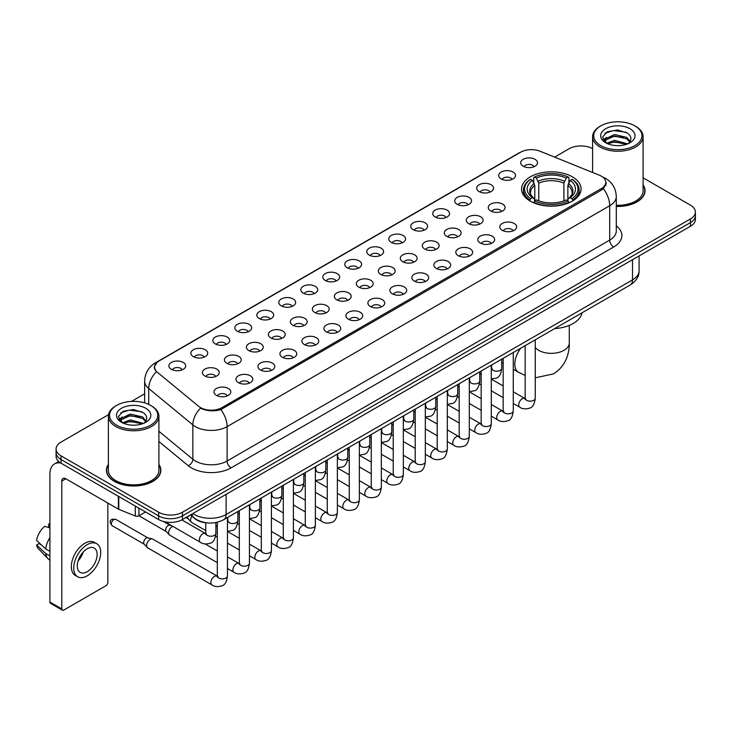 <?xml version="1.0" encoding="UTF-8"?>
<svg xmlns="http://www.w3.org/2000/svg" width="732" height="732" viewBox="0 0 732 732"><rect width="100%" height="100%" fill="white"/><g stroke="black" fill="none" stroke-linecap="round" stroke-linejoin="round"><path stroke-width="1.1" d="M572.36 176.842A29.747 17.175 0 0 0 539.942 173.127A29.747 17.175 0 0 0 521.577 188.993A29.747 17.175 0 0 0 530.288 201.135A29.747 17.175 0 0 0 562.707 204.859A29.747 17.175 0 0 0 581.071 188.993A29.747 17.175 0 0 0 572.36 176.842M501.155 178.91A8.418 4.859 180 0 1 499.489 177.537A8.418 4.859 180 0 1 502.271 171.489A8.418 4.859 180 0 1 513.059 172.038A8.418 4.859 180 0 1 514.733 177.537A8.418 4.859 180 0 1 501.155 178.91M512.034 179.413A5.051 2.919 0 0 0 510.68 177.995A5.051 2.919 0 0 0 505.702 177.254A5.051 2.919 0 0 0 502.179 179.413M479.167 191.601A8.418 4.859 180 0 1 477.502 190.229A8.418 4.859 180 0 1 480.284 184.19A8.418 4.859 180 0 1 491.071 184.729A8.418 4.859 180 0 1 492.746 190.229A8.418 4.859 180 0 1 479.167 191.601M490.047 192.104A5.051 2.919 0 0 0 488.692 190.686A5.051 2.919 0 0 0 483.715 189.945A5.051 2.919 0 0 0 480.192 192.104M457.18 204.301A8.418 4.859 180 0 1 455.514 202.92A8.418 4.859 180 0 1 458.296 196.881A8.418 4.859 180 0 1 469.084 197.42A8.418 4.859 180 0 1 470.758 202.92A8.418 4.859 180 0 1 457.18 204.301M468.059 204.804A5.051 2.919 0 0 0 466.705 203.377A5.051 2.919 0 0 0 461.727 202.645A5.051 2.919 0 0 0 458.205 204.804M435.192 216.992A8.418 4.859 180 0 1 433.527 215.62A8.418 4.859 180 0 1 436.309 209.572A8.418 4.859 180 0 1 447.096 210.121A8.418 4.859 180 0 1 448.771 215.62A8.418 4.859 180 0 1 435.192 216.992M446.072 217.495A5.051 2.919 0 0 0 444.717 216.077A5.051 2.919 0 0 0 439.74 215.336A5.051 2.919 0 0 0 436.217 217.495M413.205 229.683A8.418 4.859 180 0 1 411.54 228.311A8.418 4.859 180 0 1 414.321 222.272A8.418 4.859 180 0 1 425.109 222.812A8.418 4.859 180 0 1 426.783 228.311A8.418 4.859 180 0 1 413.205 229.683M424.084 230.187A5.051 2.919 0 0 0 422.73 228.768A5.051 2.919 0 0 0 417.752 228.027A5.051 2.919 0 0 0 414.23 230.187M391.217 242.383A8.418 4.859 180 0 1 389.552 241.002A8.418 4.859 180 0 1 392.334 234.963A8.418 4.859 180 0 1 403.122 235.503A8.418 4.859 180 0 1 404.796 241.002A8.418 4.859 180 0 1 391.217 242.383M402.097 242.887A5.051 2.919 0 0 0 400.743 241.459A5.051 2.919 0 0 0 395.765 240.727A5.051 2.919 0 0 0 392.242 242.887M369.23 255.075A8.418 4.859 180 0 1 367.565 253.702A8.418 4.859 180 0 1 370.346 247.654A8.418 4.859 180 0 1 381.143 248.203A8.418 4.859 180 0 1 382.809 253.702A8.418 4.859 180 0 1 369.23 255.075M380.109 255.578A5.051 2.919 0 0 0 378.755 254.16A5.051 2.919 0 0 0 373.778 253.418A5.051 2.919 0 0 0 370.255 255.578M347.243 267.766A8.418 4.859 180 0 1 345.577 266.393A8.418 4.859 180 0 1 348.359 260.354A8.418 4.859 180 0 1 359.156 260.894A8.418 4.859 180 0 1 360.821 266.393A8.418 4.859 180 0 1 347.243 267.766M358.122 268.269A5.051 2.919 0 0 0 356.768 266.851A5.051 2.919 0 0 0 351.79 266.109A5.051 2.919 0 0 0 348.267 268.269M325.255 280.466A8.418 4.859 180 0 1 323.59 279.084A8.418 4.859 180 0 1 326.371 273.045A8.418 4.859 180 0 1 337.168 273.585A8.418 4.859 180 0 1 338.834 279.084A8.418 4.859 180 0 1 325.255 280.466M336.134 280.969A5.051 2.919 0 0 0 334.78 279.542A5.051 2.919 0 0 0 329.803 278.81A5.051 2.919 0 0 0 326.28 280.969M303.268 293.157A8.418 4.859 180 0 1 301.602 291.784A8.418 4.859 180 0 1 304.393 285.736A8.418 4.859 180 0 1 315.181 286.285A8.418 4.859 180 0 1 316.846 291.784A8.418 4.859 180 0 1 303.268 293.157M314.147 293.66A5.051 2.919 0 0 0 312.793 292.242A5.051 2.919 0 0 0 307.815 291.501A5.051 2.919 0 0 0 304.292 293.66M281.28 305.848A8.418 4.859 180 0 1 279.615 304.475A8.418 4.859 180 0 1 282.406 298.436A8.418 4.859 180 0 1 293.193 298.976A8.418 4.859 180 0 1 294.859 304.475A8.418 4.859 180 0 1 281.28 305.848M292.169 306.351A5.051 2.919 0 0 0 290.805 304.933A5.051 2.919 0 0 0 285.828 304.192A5.051 2.919 0 0 0 282.305 306.351M259.293 318.548A8.418 4.859 180 0 1 257.627 317.166A8.418 4.859 180 0 1 260.418 311.127A8.418 4.859 180 0 1 271.206 311.667A8.418 4.859 180 0 1 272.871 317.166A8.418 4.859 180 0 1 259.293 318.548M270.181 319.051A5.051 2.919 0 0 0 268.818 317.624A5.051 2.919 0 0 0 263.84 316.892A5.051 2.919 0 0 0 260.317 319.051M237.305 331.239A8.418 4.859 180 0 1 235.64 329.867A8.418 4.859 180 0 1 238.431 323.818A8.418 4.859 180 0 1 249.219 324.368A8.418 4.859 180 0 1 250.884 329.867A8.418 4.859 180 0 1 237.305 331.239M248.194 331.742A5.051 2.919 0 0 0 246.83 330.324A5.051 2.919 0 0 0 241.862 329.583A5.051 2.919 0 0 0 238.33 331.742M215.318 343.93A8.418 4.859 180 0 1 213.653 342.558A8.418 4.859 180 0 1 216.443 336.519A8.418 4.859 180 0 1 227.231 337.059A8.418 4.859 180 0 1 228.896 342.558A8.418 4.859 180 0 1 215.318 343.93M226.206 344.433A5.051 2.919 0 0 0 224.843 343.015A5.051 2.919 0 0 0 219.875 342.274A5.051 2.919 0 0 0 216.343 344.433M193.33 356.63A8.418 4.859 180 0 1 191.665 355.249A8.418 4.859 180 0 1 194.456 349.21A8.418 4.859 180 0 1 205.244 349.75A8.418 4.859 180 0 1 206.909 355.249A8.418 4.859 180 0 1 193.33 356.63M204.219 357.134A5.051 2.919 0 0 0 202.856 355.715A5.051 2.919 0 0 0 197.887 354.974A5.051 2.919 0 0 0 194.364 357.134M171.343 369.321A8.418 4.859 180 0 1 169.678 367.949A8.418 4.859 180 0 1 172.468 361.901A8.418 4.859 180 0 1 183.256 362.45A8.418 4.859 180 0 1 184.922 367.949A8.418 4.859 180 0 1 171.343 369.321M182.231 369.825A5.051 2.919 0 0 0 180.868 368.406A5.051 2.919 0 0 0 175.9 367.665A5.051 2.919 0 0 0 172.377 369.825M523.142 166.21A8.418 4.859 180 0 1 521.477 164.837A8.418 4.859 180 0 1 524.258 158.798A8.418 4.859 180 0 1 535.046 159.338A8.418 4.859 180 0 1 536.721 164.837A8.418 4.859 180 0 1 523.142 166.21M534.021 166.722A5.051 2.919 0 0 0 532.667 165.295A5.051 2.919 0 0 0 527.69 164.563A5.051 2.919 0 0 0 524.167 166.722M490.714 210.962A8.418 4.859 180 0 1 489.049 209.59A8.418 4.859 180 0 1 491.84 203.551A8.418 4.859 180 0 1 502.628 204.091A8.418 4.859 180 0 1 504.293 209.59A8.418 4.859 180 0 1 490.714 210.962M501.603 211.466A5.051 2.919 0 0 0 500.24 210.047A5.051 2.919 0 0 0 495.262 209.306A5.051 2.919 0 0 0 491.739 211.466M468.727 223.663A8.418 4.859 180 0 1 467.062 222.281A8.418 4.859 180 0 1 469.853 216.242A8.418 4.859 180 0 1 480.64 216.782A8.418 4.859 180 0 1 482.306 222.281A8.418 4.859 180 0 1 468.727 223.663M479.616 224.166A5.051 2.919 0 0 0 478.252 222.738A5.051 2.919 0 0 0 473.275 222.006A5.051 2.919 0 0 0 469.752 224.166M446.74 236.354A8.418 4.859 180 0 1 445.074 234.981A8.418 4.859 180 0 1 447.865 228.933A8.418 4.859 180 0 1 458.653 229.482A8.418 4.859 180 0 1 460.318 234.981A8.418 4.859 180 0 1 446.74 236.354M457.628 236.857A5.051 2.919 0 0 0 456.265 235.439A5.051 2.919 0 0 0 451.296 234.698A5.051 2.919 0 0 0 447.764 236.857M424.752 249.045A8.418 4.859 180 0 1 423.087 247.672A8.418 4.859 180 0 1 425.878 241.633A8.418 4.859 180 0 1 436.665 242.173A8.418 4.859 180 0 1 438.331 247.672A8.418 4.859 180 0 1 424.752 249.045M435.641 249.548A5.051 2.919 0 0 0 434.277 248.13A5.051 2.919 0 0 0 429.309 247.389A5.051 2.919 0 0 0 425.777 249.548M402.765 261.745A8.418 4.859 180 0 1 401.099 260.363A8.418 4.859 180 0 1 403.89 254.324A8.418 4.859 180 0 1 414.678 254.864A8.418 4.859 180 0 1 416.343 260.363A8.418 4.859 180 0 1 402.765 261.745M413.653 262.248A5.051 2.919 0 0 0 412.29 260.821A5.051 2.919 0 0 0 407.321 260.089A5.051 2.919 0 0 0 403.799 262.248M380.777 274.436A8.418 4.859 180 0 1 379.112 273.063A8.418 4.859 180 0 1 381.903 267.015A8.418 4.859 180 0 1 392.691 267.564A8.418 4.859 180 0 1 394.356 273.063A8.418 4.859 180 0 1 380.777 274.436M391.666 274.939A5.051 2.919 0 0 0 390.302 273.521A5.051 2.919 0 0 0 385.334 272.78A5.051 2.919 0 0 0 381.811 274.939M358.79 287.127A8.418 4.859 180 0 1 357.125 285.755A8.418 4.859 180 0 1 359.915 279.716A8.418 4.859 180 0 1 370.703 280.255A8.418 4.859 180 0 1 372.368 285.755A8.418 4.859 180 0 1 358.79 287.127M369.678 287.63A5.051 2.919 0 0 0 368.315 286.212A5.051 2.919 0 0 0 363.347 285.471A5.051 2.919 0 0 0 359.824 287.63M336.812 299.827A8.418 4.859 180 0 1 335.137 298.446A8.418 4.859 180 0 1 337.928 292.407A8.418 4.859 180 0 1 348.716 292.946A8.418 4.859 180 0 1 350.381 298.446A8.418 4.859 180 0 1 336.812 299.827M347.691 300.33A5.051 2.919 0 0 0 346.337 298.912A5.051 2.919 0 0 0 341.359 298.171A5.051 2.919 0 0 0 337.836 300.33M314.824 312.518A8.418 4.859 180 0 1 313.15 311.146A8.418 4.859 180 0 1 315.94 305.098A8.418 4.859 180 0 1 326.728 305.647A8.418 4.859 180 0 1 328.394 311.146A8.418 4.859 180 0 1 314.824 312.518M325.703 313.022A5.051 2.919 0 0 0 324.349 311.603A5.051 2.919 0 0 0 319.372 310.862A5.051 2.919 0 0 0 315.849 313.022M292.837 325.209A8.418 4.859 180 0 1 291.162 323.837A8.418 4.859 180 0 1 293.953 317.798A8.418 4.859 180 0 1 304.741 318.338A8.418 4.859 180 0 1 306.406 323.837A8.418 4.859 180 0 1 292.837 325.209M303.716 325.713A5.051 2.919 0 0 0 302.362 324.294A5.051 2.919 0 0 0 297.384 323.553A5.051 2.919 0 0 0 293.861 325.713M270.849 337.91A8.418 4.859 180 0 1 269.175 336.528A8.418 4.859 180 0 1 271.965 330.489A8.418 4.859 180 0 1 282.753 331.029A8.418 4.859 180 0 1 284.419 336.528A8.418 4.859 180 0 1 270.849 337.91M281.728 338.413A5.051 2.919 0 0 0 280.374 336.995A5.051 2.919 0 0 0 275.397 336.253A5.051 2.919 0 0 0 271.874 338.413M248.862 350.601A8.418 4.859 180 0 1 247.187 349.228A8.418 4.859 180 0 1 249.978 343.189A8.418 4.859 180 0 1 260.766 343.729A8.418 4.859 180 0 1 262.431 349.228A8.418 4.859 180 0 1 248.862 350.601M259.741 351.104A5.051 2.919 0 0 0 258.387 349.686A5.051 2.919 0 0 0 253.409 348.944A5.051 2.919 0 0 0 249.887 351.104M226.874 363.292A8.418 4.859 180 0 1 225.2 361.919A8.418 4.859 180 0 1 227.991 355.88A8.418 4.859 180 0 1 238.778 356.42A8.418 4.859 180 0 1 240.444 361.919A8.418 4.859 180 0 1 226.874 363.292M237.754 363.795A5.051 2.919 0 0 0 236.399 362.377A5.051 2.919 0 0 0 231.422 361.635A5.051 2.919 0 0 0 227.899 363.795M204.887 375.992A8.418 4.859 180 0 1 203.212 374.61A8.418 4.859 180 0 1 206.003 368.571A8.418 4.859 180 0 1 216.791 369.111A8.418 4.859 180 0 1 218.456 374.61A8.418 4.859 180 0 1 204.887 375.992M215.766 376.495A5.051 2.919 0 0 0 214.412 375.077A5.051 2.919 0 0 0 209.434 374.336A5.051 2.919 0 0 0 205.912 376.495M502.271 230.324A8.418 4.859 180 0 1 500.597 228.951A8.418 4.859 180 0 1 503.387 222.912A8.418 4.859 180 0 1 514.175 223.452A8.418 4.859 180 0 1 515.84 228.951A8.418 4.859 180 0 1 502.271 230.324M513.15 230.827A5.051 2.919 0 0 0 511.796 229.409A5.051 2.919 0 0 0 506.818 228.668A5.051 2.919 0 0 0 503.296 230.827M480.284 243.024A8.418 4.859 180 0 1 478.609 241.642A8.418 4.859 180 0 1 481.4 235.603A8.418 4.859 180 0 1 492.188 236.143A8.418 4.859 180 0 1 493.853 241.642A8.418 4.859 180 0 1 480.284 243.024M491.163 243.527A5.051 2.919 0 0 0 489.809 242.109A5.051 2.919 0 0 0 484.831 241.368A5.051 2.919 0 0 0 481.308 243.527M458.296 255.715A8.418 4.859 180 0 1 456.622 254.343A8.418 4.859 180 0 1 459.412 248.294A8.418 4.859 180 0 1 470.2 248.843A8.418 4.859 180 0 1 471.866 254.343A8.418 4.859 180 0 1 458.296 255.715M469.175 256.218A5.051 2.919 0 0 0 467.821 254.8A5.051 2.919 0 0 0 462.844 254.059A5.051 2.919 0 0 0 459.321 256.218M436.309 268.406A8.418 4.859 180 0 1 434.634 267.034A8.418 4.859 180 0 1 437.425 260.995A8.418 4.859 180 0 1 448.213 261.534A8.418 4.859 180 0 1 449.878 267.034A8.418 4.859 180 0 1 436.309 268.406M447.188 268.909A5.051 2.919 0 0 0 445.834 267.491A5.051 2.919 0 0 0 440.856 266.75A5.051 2.919 0 0 0 437.333 268.909M414.321 281.106A8.418 4.859 180 0 1 412.647 279.725A8.418 4.859 180 0 1 415.437 273.686A8.418 4.859 180 0 1 426.225 274.226A8.418 4.859 180 0 1 427.891 279.725A8.418 4.859 180 0 1 414.321 281.106M425.201 281.61A5.051 2.919 0 0 0 423.846 280.191A5.051 2.919 0 0 0 418.869 279.45A5.051 2.919 0 0 0 415.346 281.61M392.334 293.797A8.418 4.859 180 0 1 390.659 292.425A8.418 4.859 180 0 1 393.45 286.386A8.418 4.859 180 0 1 404.238 286.926A8.418 4.859 180 0 1 405.912 292.425A8.418 4.859 180 0 1 392.334 293.797M403.213 294.301A5.051 2.919 0 0 0 401.859 292.882A5.051 2.919 0 0 0 396.881 292.141A5.051 2.919 0 0 0 393.358 294.301M370.346 306.488A8.418 4.859 180 0 1 368.672 305.116A8.418 4.859 180 0 1 371.463 299.077A8.418 4.859 180 0 1 382.25 299.617A8.418 4.859 180 0 1 383.925 305.116A8.418 4.859 180 0 1 370.346 306.488M381.226 306.992A5.051 2.919 0 0 0 379.871 305.573A5.051 2.919 0 0 0 374.894 304.832A5.051 2.919 0 0 0 371.371 306.992M348.359 319.189A8.418 4.859 180 0 1 346.684 317.807A8.418 4.859 180 0 1 349.475 311.768A8.418 4.859 180 0 1 360.263 312.308A8.418 4.859 180 0 1 361.937 317.807A8.418 4.859 180 0 1 348.359 319.189M359.238 319.692A5.051 2.919 0 0 0 357.884 318.274A5.051 2.919 0 0 0 352.906 317.532A5.051 2.919 0 0 0 349.384 319.692M326.371 331.88A8.418 4.859 180 0 1 324.697 330.507A8.418 4.859 180 0 1 327.488 324.468A8.418 4.859 180 0 1 338.276 325.008A8.418 4.859 180 0 1 339.95 330.507A8.418 4.859 180 0 1 326.371 331.88M337.251 332.383A5.051 2.919 0 0 0 335.897 330.965A5.051 2.919 0 0 0 330.919 330.224A5.051 2.919 0 0 0 327.396 332.383M304.384 344.571A8.418 4.859 180 0 1 302.709 343.198A8.418 4.859 180 0 1 305.5 337.159A8.418 4.859 180 0 1 316.288 337.699A8.418 4.859 180 0 1 317.963 343.198A8.418 4.859 180 0 1 304.384 344.571M315.263 345.083A5.051 2.919 0 0 0 313.909 343.656A5.051 2.919 0 0 0 308.931 342.915A5.051 2.919 0 0 0 305.409 345.083M282.396 357.271A8.418 4.859 180 0 1 280.722 355.898A8.418 4.859 180 0 1 283.513 349.85A8.418 4.859 180 0 1 294.301 350.399A8.418 4.859 180 0 1 295.975 355.898A8.418 4.859 180 0 1 282.396 357.271M293.276 357.774A5.051 2.919 0 0 0 291.922 356.356A5.051 2.919 0 0 0 286.944 355.615A5.051 2.919 0 0 0 283.421 357.774M260.409 369.962A8.418 4.859 180 0 1 258.735 368.589A8.418 4.859 180 0 1 261.525 362.55A8.418 4.859 180 0 1 272.313 363.09A8.418 4.859 180 0 1 273.988 368.589A8.418 4.859 180 0 1 260.409 369.962M271.288 370.465A5.051 2.919 0 0 0 269.934 369.047A5.051 2.919 0 0 0 264.957 368.306A5.051 2.919 0 0 0 261.434 370.465M238.422 382.653A8.418 4.859 180 0 1 236.747 381.281A8.418 4.859 180 0 1 239.538 375.242A8.418 4.859 180 0 1 250.326 375.781A8.418 4.859 180 0 1 252 381.281A8.418 4.859 180 0 1 238.422 382.653M249.301 383.165A5.051 2.919 0 0 0 247.947 381.738A5.051 2.919 0 0 0 242.969 381.006A5.051 2.919 0 0 0 239.446 383.165M216.434 395.353A8.418 4.859 180 0 1 214.76 393.981A8.418 4.859 180 0 1 217.55 387.933A8.418 4.859 180 0 1 228.338 388.482A8.418 4.859 180 0 1 230.013 393.981A8.418 4.859 180 0 1 216.434 395.353M227.313 395.856A5.051 2.919 0 0 0 225.959 394.438A5.051 2.919 0 0 0 220.982 393.697A5.051 2.919 0 0 0 217.459 395.856M599.343 175.204A15.152 8.747 180 0 1 601.365 176.183A15.152 8.747 180 0 1 605.803 182.369A15.152 8.747 180 0 1 601.365 188.554L221.952 407.614A15.152 8.747 180 0 1 198.82 406.443L157.307 372.213A15.152 8.747 180 0 1 154.562 367.19A15.152 8.747 180 0 1 159 361.004L520.644 152.21A15.152 8.747 180 0 1 540.051 151.231L599.343 175.204M207.687 522.941A16.836 9.717 180 0 1 195.069 518.814L190.393 514.962M108.382 464.417A27.221 15.72 0 0 0 106.424 470.283A27.221 15.72 0 0 0 114.393 481.391A27.221 15.72 0 0 0 144.058 484.804A27.221 15.72 0 0 0 160.866 470.283A27.221 15.72 0 0 0 158.899 464.417M606.398 183.009L603.433 188.71L601.96 189.789L220.835 409.6C214.503 411.421 208.272 411.192 202.151 408.923L200.513 408.127A19.645 13.139 129.5 0 0 192.845 424.899L148.715 388.509A22.454 12.966 180 0 1 144.652 381.079L144.652 402.884M108.528 414.669L61.012 442.101A16.836 9.717 0 0 0 56.08 448.972L56.08 456.301A16.836 9.717 0 0 0 61.012 463.173L158.643 519.546L158.643 515.877A16.836 9.717 0 0 0 182.46 515.877L690.468 222.583A16.836 9.717 0 0 0 695.4 215.711A16.836 9.717 0 0 1 690.468 222.583L182.46 515.877A16.836 9.717 0 0 1 158.643 515.877L61.012 459.513L158.643 515.877L158.643 512.208A16.836 9.717 0 0 0 182.46 512.208L690.468 218.914A16.836 9.717 0 0 0 695.4 212.042A16.836 9.717 0 0 0 690.468 205.17L643.099 177.821M56.08 452.632A16.836 9.717 0 0 0 61.012 459.513A16.836 9.717 0 0 1 56.08 452.632M148.715 404.403L148.715 388.509A19.645 13.139 129.5 0 1 156.328 371.792L154.178 367.19L156.95 362.468M616.28 206.424A27.221 15.72 0 0 0 645.057 190.732A27.221 15.72 0 0 0 643.099 184.867M592.581 148.66A16.836 9.717 0 0 0 569.02 148.797L554.618 157.115M144.652 393.807L131.486 401.411M56.08 448.972A16.836 9.717 0 0 0 61.012 455.844L158.643 512.208M158.643 519.546A16.836 9.717 0 0 0 182.46 519.546L690.468 226.252A16.836 9.717 0 0 0 695.4 219.371L695.4 212.042M600.771 145.595A24.138 13.935 0 0 0 634.9 145.595A24.138 13.935 0 0 0 634.909 125.886A24.138 13.935 0 0 0 634.9 125.886L635.696 126.343A25.254 14.585 0 0 1 643.099 136.655A25.254 14.585 0 0 1 627.507 150.124A25.254 14.585 0 0 1 599.975 146.967A25.254 14.585 0 0 1 592.581 136.655A25.254 14.585 0 0 1 599.975 126.343L600.771 125.886A24.138 13.935 0 0 0 600.771 145.595M616.28 205.289A25.254 14.585 0 0 0 643.099 190.732L643.099 136.655M616.28 206.259A26.938 15.555 0 0 0 644.782 190.732A26.938 15.555 0 0 0 643.099 185.324M606.627 143.234L614.56 140.352L627.681 143.865M607.816 143.792L614.56 141.807L626.317 144.36M606.389 143.133L605.154 140.407L605.584 138.741L614.56 134.532L626.812 137.396L630.17 141.377M605.19 142.328L605.154 140.407M605.236 141.13L605.584 140.196L614.56 135.987L626.812 138.851L629.785 141.981M628.212 143.637A12.682 7.32 0 0 0 628.751 143.161C631.991 139.629 631.56 136.28 627.47 133.096L617.552 129.976L607.313 131.751L602.564 137.021L605.648 142.667M629.987 128.731A17.175 9.919 0 0 0 605.73 128.704A17.175 9.919 0 0 0 605.62 142.703A17.175 9.919 0 0 0 605.693 142.749A17.175 9.919 0 0 0 630.06 142.703A17.175 9.919 0 0 0 629.987 128.731M629.831 142.841L631.066 141.99M635.696 126.343L634.909 125.886A24.138 13.935 0 0 0 600.771 125.886M604.961 133.206L613.553 130.561L626.052 132.236M603.305 140.288L605.648 138.623M609.527 137.113L613.553 136.381L623.664 137.25M609.527 142.932L613.553 142.2L623.664 143.069M603.04 139.821L606.627 137.415M529.748 200.815L530.554 198.692A26.718 15.427 0 0 1 530.554 179.285L532.384 180.346A24.138 13.935 0 0 0 532.384 197.631L534.204 198.665L534.79 200.824M534.79 199.946L534.79 185.434L532.384 180.346M533.719 182.652L533.719 177.455L534.516 176.998A26.718 15.427 0 0 1 568.124 176.998L566.284 178.059A24.138 13.935 0 0 0 536.355 178.059L538.752 183.146L538.752 200.888M563.887 200.888L563.887 183.146L566.284 178.059M554.673 328.613A30.872 17.824 0 0 0 582.013 312.829M533.719 202.361A27.843 16.077 0 0 0 568.92 202.361L568.124 200.98A26.718 15.427 0 0 1 534.516 200.98L533.719 202.837M568.92 202.837L568.92 202.361M530.554 179.285L529.748 179.743A27.843 16.077 0 0 0 523.481 189.908A27.843 16.077 0 0 0 529.748 200.065M568.124 176.998L568.92 177.455L568.92 182.652M534.516 200.98L536.355 199.918A24.138 13.935 0 0 0 566.284 199.918L568.124 200.98M532.384 197.631L530.554 198.692M536.355 178.059L534.516 176.998M534.204 183.476A21.585 12.462 0 0 0 534.204 198.665L534.305 198.729C531.24 195.764 529.986 193.751 530.554 192.69A20.77 11.986 0 0 1 534.79 185.434M572.891 200.065A27.843 16.077 0 0 0 579.158 189.908A27.843 16.077 0 0 0 572.891 179.743L572.095 179.285A26.718 15.427 0 0 1 572.095 198.692L572.891 200.815M572.095 198.692L570.255 197.631A24.138 13.935 0 0 0 570.255 180.346L572.095 179.285M570.255 180.346L567.858 185.434L567.858 199.946L568.444 198.665L570.255 197.631M567.858 185.434A20.77 11.986 0 0 1 572.085 192.69C572.653 193.76 571.408 195.773 568.343 198.729L568.444 198.665A21.585 12.462 0 0 0 568.444 183.476M567.858 200.824L567.858 199.946M205.784 530.599L191.638 522.428A5.051 2.919 -60 0 1 191.235 522.108A5.051 2.919 -60 0 1 190.595 520.123A5.051 2.919 -60 0 1 191.885 516.197M188.371 518.924A3.651 2.104 -60 0 1 188.078 518.686A3.651 2.104 -60 0 1 187.621 517.259A3.651 2.104 -60 0 1 187.685 516.527M217.331 562.652L169.659 535.129A5.051 2.919 -60 0 1 169.248 534.799A5.051 2.919 -60 0 1 168.607 532.814A5.051 2.919 -60 0 1 172.185 526.628A5.051 2.919 -60 0 1 172.779 526.345M166.384 531.624A3.651 2.104 -60 0 1 166.091 531.386A3.651 2.104 -60 0 1 165.633 529.95A3.651 2.104 -60 0 1 168.214 525.485A3.651 2.104 -60 0 1 169.687 525.164L171.416 525.558M227.442 517.542L227.442 575.956C226.746 581.83 224.925 585.106 221.988 585.792C217.816 587.082 214.458 586.789 211.923 584.914L147.672 547.82A5.051 2.919 -60 0 1 147.26 547.49A5.051 2.919 -60 0 1 146.62 545.505A5.051 2.919 -60 0 1 150.197 539.319A5.051 2.919 -60 0 1 152.229 538.88A5.051 2.919 -60 0 1 152.723 539.072L217.999 576.578M144.396 544.315A3.651 2.104 -60 0 1 144.103 544.077A3.651 2.104 -60 0 1 143.646 542.641A3.651 2.104 -60 0 1 146.226 538.176A3.651 2.104 -60 0 1 147.699 537.855L152.229 538.88M138.897 508.145L138.897 515.822L145.549 511.979M60.82 463.063A22.454 12.966 -120 0 0 54.552 463.896A22.454 12.966 -120 0 0 49.904 474.18L49.904 602.033L61.808 608.914L61.808 481.052A5.609 3.239 60 0 1 62.97 478.481A5.609 3.239 60 0 1 65.779 478.755L118.392 509.133L118.392 496.305M61.808 608.914A2.809 1.62 120 0 0 62.385 610.195L50.481 603.324A2.809 1.62 -60 0 1 49.904 602.033M62.385 610.195A2.809 1.62 120 0 0 63.794 610.058L105.866 585.765A2.809 1.62 120 0 0 107.842 582.333L107.842 503.049M138.897 515.822A2.809 1.62 180 0 1 135.31 516.005L118.767 509.316A2.809 1.62 180 0 1 118.392 509.133M87.209 571.701A14.036 8.098 120 0 0 96.377 559.33A14.036 8.098 120 0 0 94.227 548.085A14.036 8.098 120 0 0 87.209 548.78A14.036 8.098 120 0 0 78.04 561.151A14.036 8.098 120 0 0 80.191 572.397A14.036 8.098 120 0 0 87.209 571.701M78.141 560.822A14.036 8.098 120 0 0 83.174 552.102M49.904 524.396L48.715 524.03L48.715 526.848L49.904 527.534M96.752 543.711L94.373 542.339A19.087 11.017 120 0 0 84.83 543.281A19.087 11.017 120 0 0 72.358 560.099A19.087 11.017 120 0 0 75.286 575.398L77.665 576.77A19.087 11.017 120 0 0 87.209 575.819A19.087 11.017 120 0 0 99.671 559.01A19.087 11.017 120 0 0 96.752 543.711A19.087 11.017 120 0 0 87.209 544.663A19.087 11.017 120 0 0 74.737 561.481A19.087 11.017 120 0 0 77.665 576.77M49.904 537.517A18.52 10.696 120 0 0 45.686 548.927L36.6 540.426A14.594 8.427 120 0 1 44.743 526.326L49.904 527.891M49.904 551.361L45.686 548.927M41.514 545.029L39.043 543.601L36.6 545.011L45.686 553.511L49.904 555.945M45.686 553.511A18.52 10.696 120 0 0 47.973 558.681A18.52 10.696 120 0 0 49.373 559.788L49.904 560.09M49.904 523.7A14.594 8.427 120 0 0 48.715 524.03M36.6 545.011A14.594 8.427 120 0 0 38.329 548.643L47.973 558.681M116.58 425.136A24.138 13.935 0 0 0 150.71 425.136A24.138 13.935 0 0 0 150.71 405.437L151.506 405.894A25.254 14.585 0 0 1 158.899 416.206A25.254 14.585 0 0 1 143.307 429.675A25.254 14.585 0 0 1 115.784 426.518A25.254 14.585 0 0 1 108.382 416.206A25.254 14.585 0 0 1 115.784 405.894L116.58 405.437A24.138 13.935 0 0 0 116.58 425.136M108.382 416.206L108.382 470.283A25.254 14.585 0 0 0 115.784 480.595A25.254 14.585 0 0 0 143.307 483.751A25.254 14.585 0 0 0 158.899 470.283L158.899 416.206M108.382 464.866A26.938 15.555 0 0 0 106.698 470.283A26.938 15.555 0 0 0 114.595 481.281A26.938 15.555 0 0 0 143.957 484.648A26.938 15.555 0 0 0 160.583 470.283A26.938 15.555 0 0 0 158.899 464.866M122.418 422.794L130.36 419.903L143.481 423.416M123.617 423.334L130.36 421.358L142.127 423.91M122.198 422.675L120.963 419.948L121.393 418.292L130.36 414.083L142.612 416.947L145.979 420.927M120.99 421.879L120.963 419.948M121.045 420.68L121.393 419.747L130.36 415.538L142.612 418.402L145.595 421.531M144.021 423.188A12.682 7.32 0 0 0 144.561 422.703C147.791 419.18 147.37 415.822 143.28 412.638L133.352 409.527L123.122 411.302L118.364 416.572L121.448 422.218M145.787 408.273A17.175 9.919 0 0 0 121.539 408.255A17.175 9.919 0 0 0 121.42 422.254A17.175 9.919 0 0 0 121.503 422.3A17.175 9.919 0 0 0 145.86 422.254A17.175 9.919 0 0 0 145.787 408.273M145.641 422.382L146.876 421.541M151.506 405.894L150.71 405.437A24.138 13.935 0 0 0 116.58 405.437M120.771 412.757L129.363 410.112L141.862 411.777M119.106 419.839L121.457 418.173M125.328 416.664L129.363 415.932L139.473 416.801M125.328 422.483L129.363 421.751L139.473 422.62M118.849 419.363L122.427 416.966M221.952 407.614L221.952 409.151M601.365 188.554L601.365 190.128M616.28 225.804A28.063 16.205 180 0 1 613.672 246.986L231.074 467.876A5.609 3.239 60 0 1 227.112 461.004L609.701 240.114A22.454 12.966 0 0 0 616.28 230.946L616.28 196.579A22.454 12.966 180 0 1 609.701 205.738A19.645 11.346 -120 0 0 603.433 188.71M231.074 467.876A28.063 16.205 180 0 1 191.391 467.876A28.063 16.205 180 0 1 188.243 465.708L158.899 441.515M195.362 461.004A22.454 12.966 0 0 0 227.112 461.004L227.112 426.628A22.454 12.966 180 0 1 195.362 426.628A22.454 12.966 180 0 1 192.845 424.899L192.845 459.266A22.454 12.966 0 0 0 195.362 461.004M616.28 196.579C615.896 188.499 612.355 182.451 605.639 178.416L602.802 177.034A19.645 9.196 112 0 0 602.537 176.934M220.835 409.6A19.645 11.346 60 0 1 227.112 426.628L609.701 205.738L609.701 240.114A5.609 3.239 60 0 0 613.672 246.986M157.334 362.148A19.645 11.346 -120 0 0 155.294 362.916C148.578 366.952 145.028 373 144.652 381.079M155.294 362.916L518.997 152.933A19.645 11.346 60 0 1 520.479 152.311M182.46 512.208L182.46 519.546M690.468 218.914L690.468 226.252M61.012 455.844L61.012 463.173M158.899 431.285L192.845 459.266A5.609 3.751 -50.5 0 1 188.243 465.708M192.855 513.544A22.454 12.966 0 0 0 194.364 514.505A22.454 12.966 0 0 0 226.115 514.505L632.521 279.871A22.454 12.966 0 0 0 639.1 270.703C639.265 276.275 636.3 281.042 630.197 285.004L223.791 519.647A11.227 6.478 60 0 0 226.115 514.505L226.115 494.338M632.521 259.704L632.521 279.871A11.227 6.478 60 0 1 630.197 285.004M191.949 514.065A11.227 7.512 129.5 0 0 193.907 517.716L190.494 514.907M569.286 325.392L569.286 342.969A17.961 10.367 180 0 1 564.024 350.308A17.961 10.367 180 0 1 538.624 350.308A17.961 10.367 180 0 1 535.257 347.608M525.155 375.443L518.531 372.277A17.961 10.367 -60 0 1 520.763 348.185M563.887 183.146A20.77 11.986 0 0 0 538.752 183.146M564.473 181.188A21.585 12.462 0 0 0 538.166 181.188M535.257 339.822L535.257 398.245A5.051 2.919 180 0 1 533.546 400.431A5.051 2.919 180 0 1 526.637 400.303A5.051 2.919 180 0 1 525.155 398.245L524.99 399.333L525.448 398.958M535.257 398.245C534.57 404.11 532.75 407.385 529.812 408.072C525.64 409.362 522.282 409.069 519.747 407.202A5.051 2.919 -60 0 1 518.97 403.149A5.051 2.919 -60 0 1 522.273 398.702A5.051 2.919 -60 0 1 522.492 398.574A5.051 2.919 -60 0 1 524.798 398.446L525.823 398.858M513.269 352.513L513.269 410.936A5.051 2.919 180 0 1 511.558 413.123A5.051 2.919 180 0 1 504.65 412.994A5.051 2.919 180 0 1 503.168 410.936L503.003 412.025L503.46 411.649M513.269 410.936C512.583 416.801 510.762 420.077 507.825 420.763C503.653 422.053 500.295 421.769 497.76 419.894A5.051 2.919 -60 0 1 496.982 415.849A5.051 2.919 -60 0 1 500.285 411.393A5.051 2.919 -60 0 1 500.505 411.274A5.051 2.919 -60 0 1 502.811 411.146L503.836 411.549M491.282 365.204L491.282 423.627A5.051 2.919 180 0 1 489.571 425.814A5.051 2.919 180 0 1 482.663 425.695A5.051 2.919 180 0 1 481.18 423.627L481.016 424.725L481.473 424.35M491.282 423.627C490.596 429.492 488.775 432.777 485.838 433.463C481.665 434.753 478.307 434.46 475.773 432.585A5.051 2.919 -60 0 1 474.995 428.54A5.051 2.919 -60 0 1 478.298 424.084A5.051 2.919 -60 0 1 478.518 423.965A5.051 2.919 -60 0 1 480.823 423.837L481.848 424.24M469.294 377.904L469.294 436.327A5.051 2.919 180 0 1 467.583 438.514A5.051 2.919 180 0 1 460.675 438.386A5.051 2.919 180 0 1 459.193 436.327L459.028 437.416L459.486 437.041M469.294 436.327C468.608 442.192 466.787 445.468 463.85 446.154C459.678 447.444 456.32 447.151 453.785 445.285A5.051 2.919 -60 0 1 453.007 441.231A5.051 2.919 -60 0 1 456.31 436.784A5.051 2.919 -60 0 1 456.53 436.665A5.051 2.919 -60 0 1 458.836 436.528L459.861 436.94M447.307 390.595L447.307 449.018A5.051 2.919 180 0 1 445.596 451.205A5.051 2.919 180 0 1 438.688 451.077A5.051 2.919 180 0 1 437.205 449.018L437.041 450.107L437.498 449.732M447.307 449.018C446.621 454.883 444.8 458.159 441.863 458.845C437.69 460.135 434.332 459.852 431.798 457.976A5.051 2.919 -60 0 1 431.02 453.932A5.051 2.919 -60 0 1 434.323 449.475A5.051 2.919 -60 0 1 434.543 449.357A5.051 2.919 -60 0 1 436.848 449.228L437.873 449.631M425.319 403.286L425.319 461.709A5.051 2.919 180 0 1 423.608 463.896A5.051 2.919 180 0 1 416.7 463.777A5.051 2.919 180 0 1 415.218 461.709L415.053 462.807L415.511 462.432M425.319 461.709C424.633 467.574 422.812 470.859 419.875 471.545C415.703 472.835 412.345 472.543 409.81 470.667A5.051 2.919 -60 0 1 409.032 466.623A5.051 2.919 -60 0 1 412.336 462.167A5.051 2.919 -60 0 1 412.555 462.048A5.051 2.919 -60 0 1 414.861 461.919L415.886 462.322M403.332 415.986L403.332 474.409A5.051 2.919 180 0 1 401.621 476.596A5.051 2.919 180 0 1 394.713 476.468A5.051 2.919 180 0 1 393.23 474.409L393.075 475.498L393.523 475.123M403.332 474.409C402.646 480.274 400.825 483.55 397.888 484.236C393.715 485.526 390.357 485.234 387.823 483.367A5.051 2.919 -60 0 1 387.045 479.314A5.051 2.919 -60 0 1 390.348 474.867A5.051 2.919 -60 0 1 390.568 474.748A5.051 2.919 -60 0 1 392.874 474.611L393.898 475.022M381.345 428.678L381.345 487.1A5.051 2.919 180 0 1 379.633 489.287A5.051 2.919 180 0 1 372.725 489.159A5.051 2.919 180 0 1 371.243 487.1L371.087 488.189L371.536 487.814M381.345 487.1C380.658 492.965 378.837 496.241 375.9 496.927C371.728 498.218 368.37 497.934 365.835 496.058A5.051 2.919 -60 0 1 365.058 492.014A5.051 2.919 -60 0 1 368.361 487.558A5.051 2.919 -60 0 1 368.58 487.439A5.051 2.919 -60 0 1 370.886 487.311L371.911 487.713M359.357 441.369L359.357 499.791A5.051 2.919 180 0 1 357.646 501.978A5.051 2.919 180 0 1 350.738 501.859A5.051 2.919 180 0 1 349.255 499.791L349.1 500.889L349.548 500.514M359.357 499.791C358.671 505.656 356.85 508.941 353.913 509.628C349.74 510.918 346.382 510.625 343.848 508.749A5.051 2.919 -60 0 1 343.07 504.705A5.051 2.919 -60 0 1 346.373 500.258A5.051 2.919 -60 0 1 346.593 500.13A5.051 2.919 -60 0 1 348.899 500.002L349.923 500.404M337.37 454.069L337.37 512.492A5.051 2.919 180 0 1 335.659 514.678A5.051 2.919 180 0 1 328.75 514.55A5.051 2.919 180 0 1 327.268 512.492L327.113 513.58L327.561 513.205M337.37 512.492C336.683 518.357 334.863 521.632 331.925 522.319C327.753 523.609 324.395 523.316 321.86 521.449A5.051 2.919 -60 0 1 321.083 517.396A5.051 2.919 -60 0 1 324.386 512.949A5.051 2.919 -60 0 1 324.605 512.83A5.051 2.919 -60 0 1 326.911 512.702L327.936 513.105M315.382 466.76L315.382 525.183A5.051 2.919 180 0 1 313.671 527.369A5.051 2.919 180 0 1 306.763 527.241A5.051 2.919 180 0 1 305.281 525.183L305.125 526.271L305.573 525.905M315.382 525.183C314.696 531.048 312.875 534.323 309.938 535.01C305.766 536.3 302.408 536.016 299.873 534.14A5.051 2.919 -60 0 1 299.095 530.096A5.051 2.919 -60 0 1 302.398 525.64A5.051 2.919 -60 0 1 302.618 525.521A5.051 2.919 -60 0 1 304.924 525.393L305.949 525.796M293.395 479.46L293.395 537.874A5.051 2.919 180 0 1 291.693 540.07A5.051 2.919 180 0 1 284.775 539.942A5.051 2.919 180 0 1 283.293 537.874L283.138 538.972L283.586 538.596M293.395 537.874C292.709 543.748 290.888 547.024 287.95 547.71C283.778 549 280.42 548.707 277.885 546.831A5.051 2.919 -60 0 1 277.108 542.787A5.051 2.919 -60 0 1 280.411 538.34A5.051 2.919 -60 0 1 280.63 538.212A5.051 2.919 -60 0 1 282.936 538.084L283.961 538.487M271.416 492.151L271.416 550.574A5.051 2.919 180 0 1 269.705 552.761A5.051 2.919 180 0 1 262.788 552.633A5.051 2.919 180 0 1 261.306 550.574L261.15 551.663L261.599 551.288M271.416 550.574C270.721 556.439 268.9 559.715 265.963 560.401C261.791 561.691 258.433 561.398 255.898 559.532A5.051 2.919 -60 0 1 255.12 555.478A5.051 2.919 -60 0 1 258.423 551.031A5.051 2.919 -60 0 1 258.643 550.912A5.051 2.919 -60 0 1 260.949 550.784L261.974 551.187M249.429 504.842L249.429 563.265A5.051 2.919 180 0 1 247.718 565.452A5.051 2.919 180 0 1 240.801 565.333A5.051 2.919 180 0 1 239.318 563.265L239.163 564.354L239.611 563.988M249.429 563.265C248.734 569.13 246.913 572.406 243.976 573.092C239.803 574.391 236.445 574.098 233.911 572.223A5.051 2.919 -60 0 1 233.133 568.178A5.051 2.919 -60 0 1 236.436 563.722A5.051 2.919 -60 0 1 236.656 563.603A5.051 2.919 -60 0 1 238.961 563.475L239.986 563.878M113.918 519.528A3.651 2.104 -60 0 1 115.738 519.345L112.097 519.345A3.651 2.104 60 0 1 113.918 519.528A3.651 2.104 -60 0 0 111.539 522.74A3.651 2.104 -60 0 0 112.097 525.658L144.241 544.224M227.442 575.956A5.051 2.919 180 0 1 225.731 578.152A5.051 2.919 180 0 1 218.813 578.024A5.051 2.919 180 0 1 217.331 575.956L217.175 577.054L217.624 576.679M211.923 584.914A5.051 2.919 -60 0 1 211.145 580.869A5.051 2.919 -60 0 1 214.449 576.423A5.051 2.919 -60 0 1 214.677 576.294A5.051 2.919 -60 0 1 216.974 576.166M501.722 359.183L501.722 368.297A5.051 2.919 180 0 1 500.011 370.483A5.051 2.919 180 0 1 493.103 370.355A5.051 2.919 180 0 1 491.62 368.297L491.62 365.012M479.734 371.874L479.734 380.988A5.051 2.919 180 0 1 478.023 383.175A5.051 2.919 180 0 1 471.115 383.046A5.051 2.919 180 0 1 469.633 380.988L469.633 377.712M457.747 384.565L457.747 393.679A5.051 2.919 180 0 1 456.036 395.866A5.051 2.919 180 0 1 449.128 395.747A5.051 2.919 180 0 1 447.645 393.679L447.645 390.403M435.76 397.266L435.76 406.379A5.051 2.919 180 0 1 434.049 408.566A5.051 2.919 180 0 1 427.14 408.438A5.051 2.919 180 0 1 425.658 406.379L425.658 403.094M413.772 409.957L413.772 419.07A5.051 2.919 180 0 1 412.061 421.257A5.051 2.919 180 0 1 405.153 421.129A5.051 2.919 180 0 1 403.671 419.07L403.671 415.794M391.785 422.657L391.785 431.761A5.051 2.919 180 0 1 390.074 433.948A5.051 2.919 180 0 1 383.165 433.829A5.051 2.919 180 0 1 381.683 431.761L381.683 428.485M369.797 435.348L369.797 444.461A5.051 2.919 180 0 1 368.086 446.648A5.051 2.919 180 0 1 361.178 446.52A5.051 2.919 180 0 1 359.696 444.461L359.696 441.176M347.81 448.039L347.81 457.152A5.051 2.919 180 0 1 346.099 459.339A5.051 2.919 180 0 1 339.19 459.211A5.051 2.919 180 0 1 337.708 457.152L337.708 453.877M325.822 460.739L325.822 469.843A5.051 2.919 180 0 1 324.111 472.03A5.051 2.919 180 0 1 317.203 471.911A5.051 2.919 180 0 1 315.721 469.843L315.721 466.568M303.835 473.43L303.835 482.544A5.051 2.919 180 0 1 302.124 484.73A5.051 2.919 180 0 1 295.216 484.602A5.051 2.919 180 0 1 293.733 482.544L293.733 479.259M281.847 486.121L281.847 495.235A5.051 2.919 180 0 1 280.136 497.421A5.051 2.919 180 0 1 273.228 497.293A5.051 2.919 180 0 1 271.746 495.235L271.746 491.959M259.86 498.821L259.86 507.926A5.051 2.919 180 0 1 258.149 510.113A5.051 2.919 180 0 1 251.241 509.994A5.051 2.919 180 0 1 249.758 507.926L249.758 504.65M237.873 511.512L237.873 520.626A5.051 2.919 180 0 1 236.162 522.813A5.051 2.919 180 0 1 229.253 522.685A5.051 2.919 180 0 1 227.771 520.626L227.771 517.341M215.885 522.511L215.885 533.317A5.051 2.919 180 0 1 214.174 535.504A5.051 2.919 180 0 1 207.266 535.376A5.051 2.919 180 0 1 205.784 533.317L205.784 522.794M164.993 521.843L200.376 542.275A5.051 2.919 -60 0 1 199.598 538.23A5.051 2.919 -60 0 1 202.901 533.774A5.051 2.919 -60 0 1 203.121 533.655A5.051 2.919 -60 0 1 205.427 533.527L181.82 519.894M61.808 481.052L65.779 478.755M118.767 496.516L118.767 509.316M135.31 516.005L135.31 506.068M154.562 367.19L154.562 369.148M605.803 182.369L605.803 185.589M518.997 152.933L522.593 151.259M223.791 519.647C214.76 524.185 205.729 524.185 196.688 519.647L193.907 517.716M639.1 270.703L639.1 255.907M644.782 192.983L644.782 190.732M592.581 172.468L592.581 136.655M569.286 342.969C569.523 353.355 565.58 366.54 553.328 373.942L535.257 377.803M518.531 372.277L513.269 369.239M503.168 363.411L501.722 362.578M523.481 195.041L523.481 189.908M579.158 195.041L579.158 189.908M519.747 407.202L513.269 403.46M503.168 397.632L491.282 390.769M481.18 384.931L479.433 383.925M525.155 345.65L525.155 398.245M524.798 398.446L513.269 391.794M503.168 385.965L491.282 379.103M497.76 419.894L491.282 416.16M481.18 410.323L469.294 403.46M459.193 397.632L457.445 396.616M503.168 358.351L503.168 410.936M502.811 411.146L491.282 404.494M481.18 398.656L469.294 391.794M475.773 432.585L469.294 428.851M459.193 423.014L447.307 416.16M437.205 410.323L435.458 409.316M481.18 371.042L481.18 423.627M480.823 423.837L469.294 417.185M459.193 411.347L447.307 404.494M453.785 445.285L447.307 441.542M437.205 435.714L425.319 428.851M415.218 423.014L413.47 422.007M459.193 383.733L459.193 436.327M458.836 436.528L447.307 429.876M437.205 424.048L425.319 417.185M431.798 457.976L425.319 454.243M415.218 448.405L403.332 441.542M393.23 435.714L391.483 434.707M437.205 396.433L437.205 449.018M436.848 449.228L425.319 442.576M415.218 436.739L403.332 429.876M409.81 470.667L403.332 466.934M393.23 461.096L381.345 454.243M371.243 448.405L369.495 447.398M415.218 409.124L415.218 461.709M414.861 461.919L403.332 455.267M393.23 449.439L381.345 442.576M387.823 483.367L381.345 479.625M371.243 473.796L359.357 466.934M349.255 461.096L347.508 460.089M393.23 421.815L393.23 474.409M392.874 474.611L381.345 467.958M371.243 462.13L359.357 455.267M365.835 496.058L359.357 492.325M349.255 486.487L337.37 479.625M327.268 473.796L325.52 472.79M371.243 434.515L371.243 487.1M370.886 487.311L359.357 480.659M349.255 474.821L337.37 467.958M343.848 508.749L337.37 505.016M327.268 499.187L315.382 492.325M305.281 486.487L303.533 485.481M349.255 447.206L349.255 499.791M348.899 500.002L337.37 493.35M327.268 487.521L315.382 480.659M321.86 521.449L315.382 517.707M305.281 511.878L293.395 505.016M283.293 499.187L281.546 498.172M327.268 459.897L327.268 512.492M326.911 512.702L315.382 506.041M305.281 500.212L293.395 493.35M299.873 534.14L293.395 530.407M283.293 524.569L271.416 517.707M261.306 511.878L259.558 510.872M305.281 472.598L305.281 525.183M304.924 525.393L293.395 518.741M283.293 512.903L271.416 506.041M277.885 546.831L271.416 543.098M261.306 537.27L249.429 530.407M239.318 524.569L237.571 523.563M283.293 485.289L283.293 537.874M282.936 538.084L271.416 531.432M261.306 525.603L249.429 518.741M255.898 559.532L249.429 555.789M239.318 549.961L227.442 543.098M217.331 537.27L215.583 536.254M185.955 517.524L188.215 518.832M261.306 497.98L261.306 550.574M260.949 550.784L249.429 544.123M239.318 538.294L227.442 531.432M188.078 518.686L191.235 522.108M233.911 572.223L227.442 568.49M138.961 515.786L166.228 531.524M239.318 510.68L239.318 563.265M238.961 563.475L227.442 556.823M217.331 550.986L205.143 543.949M166.091 531.386L169.248 534.799M163.41 521.477L169.87 525.21M217.331 522.2L217.331 575.956M144.103 544.077L147.26 547.49M115.738 519.345L147.882 537.901M112.097 525.658C109.535 522.483 109.535 520.379 112.097 519.345M492.288 368.91L491.264 368.498M491.282 378.956L496.269 378.124C499.215 377.438 501.027 374.162 501.722 368.297M481.18 374.345L479.734 373.512M491.913 369.01L491.456 369.385L491.62 368.297M470.301 381.601L469.276 381.198M469.294 391.657L474.281 390.815C477.227 390.129 479.039 386.853 479.734 380.988M459.193 387.045L457.747 386.203M469.926 381.701L469.468 382.077L469.633 380.988M448.313 394.292L447.289 393.889M447.307 404.348L452.294 403.515C455.24 402.82 457.052 399.544 457.747 393.679M437.205 399.736L435.76 398.903M447.938 394.402L447.481 394.768L447.645 393.679M426.326 406.992L425.301 406.58M425.319 417.039L430.315 416.206C433.252 415.52 435.064 412.244 435.76 406.379M415.218 412.427L413.772 411.594M425.951 407.093L425.493 407.468L425.658 406.379M404.339 419.683L403.314 419.28M403.332 429.739L408.328 428.897C411.265 428.211 413.077 424.935 413.772 419.07M393.23 425.127L391.785 424.295M403.963 419.784L403.506 420.159L403.671 419.07M382.351 432.374L381.326 431.972M381.345 442.43L386.34 441.597C389.278 440.902 391.089 437.626 391.785 431.761M371.243 437.818L369.797 436.986M381.976 432.484L381.518 432.859L381.683 431.761M360.364 445.074L359.339 444.663M359.357 455.121L364.353 454.288C367.29 453.602 369.111 450.326 369.797 444.461M349.255 450.509L347.81 449.677M359.988 445.175L359.531 445.55L359.696 444.461M338.376 457.765L337.351 457.363M337.37 467.821L342.366 466.979C345.303 466.293 347.124 463.017 347.81 457.152M327.268 463.21L325.822 462.377M338.001 457.866L337.543 458.241L337.708 457.152M316.389 470.456L315.364 470.054M315.382 480.512L320.378 479.68C323.315 478.993 325.136 475.709 325.822 469.843M305.281 475.901L303.835 475.068M316.014 470.566L315.556 470.941L315.721 469.843M294.401 483.157L293.376 482.745M293.395 493.203L298.391 492.371C301.328 491.684 303.149 488.409 303.835 482.544M283.293 488.601L281.847 487.759M294.026 483.257L293.569 483.632L293.733 482.544M272.414 495.848L271.389 495.445M271.416 505.904L276.403 505.062C279.34 504.375 281.161 501.1 281.847 495.235M261.306 501.292L259.86 500.459M272.039 495.948L271.581 496.323L271.746 495.235M250.426 508.539L249.402 508.136M249.429 518.595L254.416 517.762C257.353 517.076 259.174 513.791 259.86 507.926M239.318 513.983L237.873 513.15M250.051 508.649L249.594 509.024L249.758 507.926M228.439 521.239L227.414 520.827M227.442 531.295L232.428 530.453C235.365 529.767 237.186 526.491 237.873 520.626M217.331 526.683L215.885 525.841M228.064 521.34L227.606 521.715L227.771 520.626M206.451 533.93L205.427 533.527M200.376 542.275C202.865 544.141 206.214 544.434 210.441 543.144C213.378 542.458 215.199 539.182 215.885 533.317M206.076 534.031L205.619 534.406L205.784 533.317M54.552 463.896L58.697 461.508M160.583 472.533L160.583 470.283M106.698 472.533L106.698 470.283"/></g></svg>
